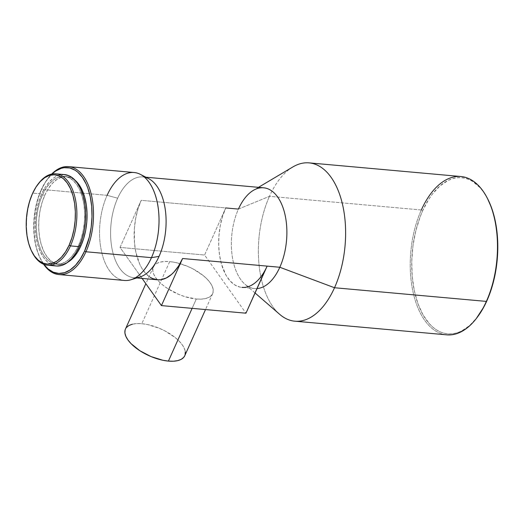 <?xml version="1.0" encoding="UTF-8"?>
<svg xmlns="http://www.w3.org/2000/svg" width="524" height="524" viewBox="0 0 524 524"><rect width="100%" height="100%" fill="white"/><g stroke="black" fill="none" stroke-linecap="round" stroke-linejoin="round"><path stroke-width="0.39" stroke-dasharray="2.62 1.97" d="M184.762 355.724A32.514 14.626 24.2 0 0 173.595 336.323A32.514 14.626 24.2 0 0 141.801 323.701L169.704 261.607A32.514 14.626 -155.8 0 1 180.007 263.631A32.514 14.626 -155.8 0 1 212.665 293.637A32.514 14.626 -155.8 0 1 196.31 299.007L184.9 296.649L178.972 294.501L167.804 288.665L162.997 285.207L158.955 281.558L155.838 277.864L153.761 274.262L152.812 270.895L153.028 267.888L154.39 265.36L156.853 263.402L160.318 262.098L164.66 261.489L169.704 261.607L175.265 262.445L187.042 266.12L192.819 268.812L203.024 275.414L207.065 279.056L210.183 282.757L212.253 286.353L213.203 289.726L212.993 292.733L211.631 295.261L209.168 297.213L205.696 298.523L201.36 299.125L196.31 299.007L192.112 308.354L196.31 299.007A32.514 14.626 -155.8 0 1 164.516 286.386A32.514 14.626 -155.8 0 1 153.355 266.985A32.514 14.626 -155.8 0 1 169.704 261.607L141.801 323.701A32.514 14.626 24.2 0 0 125.452 329.072M38.724 183.262A45.876 24.956 -84.9 0 0 32.927 193.12L32.462 193.664L32.927 193.12A45.876 24.956 95.1 0 1 38.429 183.642M64.563 174.603A45.876 24.956 -84.9 0 0 41.678 193.913L32.927 193.12L41.678 193.913L38.763 201.707L36.68 210.222L35.514 219.117L35.304 228.064L36.058 236.71L37.754 244.728L40.322 251.802L43.656 257.67L47.645 262.098L52.118 264.921L56.92 266.028M58.917 264.41A44.075 23.973 -84.9 0 1 40.047 239.769A44.075 23.973 -84.9 0 1 44.835 195.164L48.326 188.647L52.38 183.354L56.841 179.496L61.524 177.204L66.266 176.581L70.871 177.649L75.214 180.394A44.075 23.973 -84.9 0 0 66.817 176.621A44.075 23.973 -84.9 0 0 44.835 195.164L42.418 194.948A44.075 23.973 95.1 0 1 64.406 176.405A44.075 23.973 95.1 0 1 83.277 201.039A44.075 23.973 95.1 0 1 78.489 245.645L79.635 245.749L78.489 245.645A44.075 23.973 95.1 0 1 56.507 264.194A44.075 23.973 95.1 0 1 37.63 239.553A44.075 23.973 95.1 0 1 42.418 194.948L44.835 195.164L42.031 202.657L40.034 210.831L38.914 219.386L38.711 227.973L39.438 236.278L41.062 243.981L43.525 250.78L46.734 256.413L50.566 260.67L54.863 263.382L59.474 264.45L64.21 263.821L67.851 262.197A44.075 23.973 -84.9 0 1 58.917 264.41L56.507 264.194M41.599 189.433L41.141 189.97A53.101 28.879 95.1 0 1 47.848 178.56A53.101 28.879 95.1 0 1 51.955 174.014L45.352 182.123L41.599 189.433A54.188 29.468 95.1 0 1 51.693 174.066A54.188 29.468 -84.9 0 0 48.45 177.787A54.188 29.468 -84.9 0 0 41.599 189.433L83.421 193.192L41.599 189.433A54.188 29.468 -84.9 0 0 41.055 259.983A54.188 29.468 -84.9 0 0 43.577 264.22A54.188 29.468 95.1 0 1 41.599 189.433M134.151 172.52A54.188 29.468 -84.9 0 0 107.119 195.328L83.427 193.192L107.119 195.328L117.658 198.216L107.119 195.328A54.188 29.468 -84.9 0 0 101.23 250.164A54.188 29.468 -84.9 0 0 124.437 280.458M148.692 178.658A50.573 27.503 -84.9 0 0 117.658 198.216A50.573 27.503 95.1 0 1 142.882 176.935A50.573 27.503 95.1 0 1 144.473 177.164M292.903 166.927A79.471 43.223 -84.9 0 0 269.474 196.317L238.427 209.083L141.205 200.338A50.573 27.503 -84.9 0 0 135.709 251.52A50.573 27.503 -84.9 0 0 157.37 279.796M460.982 176.536A79.471 43.223 -84.9 0 0 421.335 209.98L269.474 196.317A79.471 43.223 95.1 0 1 309.114 162.872M487.634 198.793A78.39 42.634 -84.9 0 0 422.685 210.687L421.335 209.98L422.685 210.687L420.025 217.165L415.735 231.163L412.945 246.11L411.759 261.43L412.231 276.534L414.333 290.833L417.988 303.789L423.058 314.904L429.346 323.74L432.876 327.199L436.616 329.969L440.527 332.019L444.575 333.343L448.721 333.919L452.933 333.736L457.151 332.806L461.356 331.135L469.524 325.64L477.128 317.452M263.651 187.802A50.573 27.503 -84.9 0 0 238.427 209.083A50.573 27.503 -84.9 0 0 232.925 260.271A50.573 27.503 -84.9 0 0 254.585 288.541A50.573 27.503 -84.9 0 0 257.048 288.56A50.573 27.503 95.1 0 1 244.898 284.165A50.573 27.503 95.1 0 1 238.427 209.083L269.474 196.317L421.335 209.98A79.471 43.223 -84.9 0 0 412.696 290.414A79.471 43.223 -84.9 0 0 446.736 334.849M135.428 277.733A50.573 27.503 95.1 0 1 133.817 277.674A50.573 27.503 95.1 0 1 112.156 249.404A50.573 27.503 95.1 0 1 117.658 198.216A50.573 27.503 -84.9 0 0 113.315 254.199A50.573 27.503 -84.9 0 0 139.843 277.019M254.585 288.541L241.905 287.401A50.573 27.503 95.1 0 1 220.244 259.125A50.573 27.503 95.1 0 1 225.746 207.943L204.583 255.024L245.972 313.201L204.583 255.024L120.042 247.42L142.102 278.421L120.042 247.42L141.205 200.338L137.989 208.932L135.696 218.318L134.406 228.123L134.458 242.815L135.814 252.044L139.705 264.155L141.447 267.574L145.502 273.273L150.192 277.288M487.602 198.734L483.462 191.922L480.181 187.808L472.917 181.579L469 179.529L464.952 178.206L460.806 177.629L456.601 177.813L452.376 178.743L448.171 180.413L440.003 185.909L432.398 194.09L428.901 199.094L422.685 210.687A78.39 42.634 -84.9 0 0 421.597 312.18A78.39 42.634 -84.9 0 0 476.938 317.708M476.336 318.481A79.471 43.223 95.1 0 1 420.235 312.88A79.471 43.223 95.1 0 1 421.335 209.98M294.868 321.179A79.471 43.223 95.1 0 1 260.834 276.751A79.471 43.223 95.1 0 1 269.474 196.317A79.471 43.223 -84.9 0 0 279.639 314.302M130.895 279.757A54.188 29.468 95.1 0 1 102.468 255.306A54.188 29.468 95.1 0 1 107.119 195.328M43.826 264.319A53.101 28.879 95.1 0 1 40.603 259.111A53.101 28.879 95.1 0 1 41.141 189.97L37.767 198.996L35.357 208.847L34.001 219.15L33.759 229.505L34.63 239.514L36.595 248.789L39.562 256.983L43.826 264.319M64.517 174.597L59.055 175.213L54.175 177.597L49.538 181.618L45.319 187.127L41.678 193.913A45.876 24.956 -84.9 0 0 36.693 240.339A45.876 24.956 -84.9 0 0 56.343 265.989M78.489 245.645L74.991 252.162L70.943 257.454L66.483 261.319L61.799 263.605L57.057 264.227L52.452 263.166L48.149 260.454L44.317 256.197L41.114 250.564L38.645 243.765L37.021 236.062L36.294 227.757L36.497 219.163L37.617 210.615L39.621 202.441L42.418 194.948L45.916 188.43L49.963 183.138L54.424 179.274L59.107 176.988L63.849 176.365L68.461 177.426L72.757 180.145L76.589 184.396L79.799 190.035L82.261 196.828L83.886 204.53L84.613 212.836L84.41 221.429L83.29 229.977L81.292 238.151L78.489 245.645M32.239 252.43A45.876 24.956 95.1 0 1 32.927 193.12A45.876 24.956 -84.9 0 0 32.462 252.856M265.216 270.017L260.867 276.823L255.961 282.102L250.688 285.652L245.252 287.329L239.868 287.073L234.726 284.899L230.043 280.877L225.982 275.179L221.41 263.958L219.543 255.123L218.711 245.592L218.947 235.734L220.231 225.923L222.53 216.536L225.746 207.943L204.583 255.024L120.042 247.42L141.205 200.338L225.746 207.943M125.118 329.976L126.481 327.448M132.415 324.186L136.757 323.583L141.801 323.701L147.355 324.533L159.139 328.207L164.909 330.906L175.121 337.502L179.162 341.15L182.28 344.844L184.35 348.447L185.299 351.814M185.09 354.82L184.782 355.672M153.355 266.985L145.849 283.687M66.817 176.621L64.406 176.405M48.45 177.787L47.848 178.56M258.47 187.337L253.334 190.376M145.875 177.204L142.882 176.935M136.81 277.943L133.817 277.674M255.064 292.982L244.898 284.165M41.055 259.983L40.603 259.111M212.665 293.637L205.506 309.56"/><path stroke-width="0.79" d="M145.849 283.687L125.452 329.072A32.514 14.626 24.2 0 0 136.613 348.473A32.514 14.626 24.2 0 0 168.407 361.095L192.112 308.354L168.407 361.095A32.514 14.626 24.2 0 0 184.762 355.724L205.506 309.56M56.92 266.028L61.852 265.38L66.731 263.002L71.369 258.974L75.587 253.465L79.229 246.686L70.471 245.894A45.876 24.956 -84.9 0 0 71.107 186.498A45.876 24.956 -84.9 0 0 38.724 183.262L38.121 184.035A44.795 24.366 95.1 0 1 69.744 187.192A44.795 24.366 95.1 0 1 69.122 245.193L70.471 245.894L79.229 246.686A45.876 24.956 -84.9 0 0 84.213 200.253A45.876 24.956 -84.9 0 0 64.563 174.603L55.806 173.817A45.876 24.956 95.1 0 1 75.456 199.467A45.876 24.956 95.1 0 1 70.471 245.894A45.876 24.956 95.1 0 1 47.586 265.203A45.876 24.956 95.1 0 1 32.239 252.43M32.01 251.985L32.462 252.856A45.876 24.956 -84.9 0 0 70.471 245.894L69.122 245.193A44.795 24.366 95.1 0 1 32.01 251.985A44.795 24.366 95.1 0 1 32.462 193.664A44.795 24.366 95.1 0 1 38.121 184.035M38.429 183.642A45.876 24.956 95.1 0 1 55.806 173.817M75.174 180.361L79.006 184.612L82.209 190.251L84.678 197.05L86.303 204.746L87.03 213.052L86.827 221.645L85.707 230.193L83.702 238.374L80.906 245.861A44.075 23.973 -84.9 0 1 67.851 262.197L73.353 257.67L77.408 252.378L80.906 245.861L79.635 245.749L80.906 245.861A44.075 23.973 -84.9 0 0 75.214 180.394M107.119 195.328A54.188 29.468 95.1 0 1 140.373 174.368A54.188 29.468 95.1 0 1 151.462 257.657L85.949 251.762L84.6 251.055L89.309 237.182L91.196 227.062L92.001 216.681L91.68 206.449L90.259 196.762L87.783 187.985L86.172 184.048L82.307 177.256L77.696 172.127L75.161 170.254L69.771 167.968L64.111 167.7L61.249 168.328L55.603 171.086L51.955 174.014A53.101 28.879 95.1 0 1 86.729 185.306A53.101 28.879 95.1 0 1 84.6 251.055L85.949 251.762A54.188 29.468 -84.9 0 0 87.822 183.976A54.188 29.468 -84.9 0 0 51.693 174.066A54.188 29.468 95.1 0 1 68.631 166.625A54.188 29.468 95.1 0 1 91.838 196.919A54.188 29.468 95.1 0 1 85.949 251.762L151.462 257.657A54.188 29.468 -84.9 0 0 157.357 202.814A54.188 29.468 -84.9 0 0 134.151 172.52L68.631 166.625M144.473 177.164A50.573 27.503 95.1 0 1 159.047 256.393L151.462 257.657L159.047 256.393A50.573 27.503 -84.9 0 0 148.692 178.658L140.373 174.368M225.746 207.943L238.427 209.083A50.573 27.503 95.1 0 1 253.334 190.376A50.573 27.503 95.1 0 1 283.143 208.035A50.573 27.503 95.1 0 1 279.816 267.26L334.515 287.742A79.471 43.223 -84.9 0 0 339.742 194.673A79.471 43.223 -84.9 0 0 292.903 166.927L258.47 187.337M476.938 317.708A78.39 42.634 -84.9 0 0 486.842 300.861L486.377 301.405A79.471 43.223 -84.9 0 0 495.016 220.971A79.471 43.223 -84.9 0 0 460.982 176.536L309.114 162.872A79.471 43.223 95.1 0 1 343.148 207.308A79.471 43.223 95.1 0 1 334.515 287.742L486.377 301.405L486.842 300.861A78.39 42.634 -84.9 0 0 487.634 198.793L487.182 197.921A79.471 43.223 95.1 0 1 486.377 301.405A79.471 43.223 95.1 0 1 476.336 318.481L483.875 306.9L489.501 294.383L493.791 280.386L495.383 272.991L497.381 257.788L497.741 242.501L496.444 227.73L493.549 214.034L491.538 207.759L487.602 198.734M421.335 209.98A79.471 43.223 95.1 0 1 487.182 197.921M136.81 277.943L157.37 279.796A50.573 27.503 -84.9 0 0 182.594 258.515L279.816 267.26A50.573 27.503 -84.9 0 0 285.311 216.071A50.573 27.503 -84.9 0 0 263.651 187.802L145.875 177.204M58.917 274.563A54.188 29.468 95.1 0 1 43.577 264.22A54.188 29.468 -84.9 0 0 85.949 251.762A54.188 29.468 95.1 0 1 58.917 274.563L124.437 280.458A54.188 29.468 -84.9 0 0 151.462 257.657A54.188 29.468 95.1 0 1 130.895 279.757L139.843 277.019A50.573 27.503 -84.9 0 0 159.047 256.393A50.573 27.503 95.1 0 1 135.428 277.733M255.064 292.982L279.639 314.302A79.471 43.223 -84.9 0 0 334.515 287.742A79.471 43.223 95.1 0 1 294.868 321.179L446.736 334.849A79.471 43.223 -84.9 0 0 486.377 301.405L334.515 287.742L279.816 267.26A50.573 27.503 95.1 0 1 257.048 288.56A50.573 27.503 -84.9 0 0 279.816 267.26L267.135 266.12A50.573 27.503 95.1 0 1 241.905 287.401M84.6 251.055A53.101 28.879 95.1 0 1 43.826 264.319L48.044 268.897L53.225 272.166L58.78 273.449L64.485 272.696L70.137 269.939L75.508 265.288L80.388 258.908L84.6 251.055M47.586 265.203L56.343 265.989A45.876 24.956 -84.9 0 0 79.229 246.686L82.144 238.885L84.226 230.377L85.392 221.475L85.602 212.528L84.849 203.882L83.152 195.871L80.591 188.791L77.251 182.928L73.262 178.494L68.788 175.671L63.987 174.564M69.122 245.193L65.572 251.815L61.452 257.192L56.92 261.122L52.158 263.448L47.343 264.083L42.654 262.996L38.285 260.238L34.394 255.915L31.132 250.19L28.63 243.28L26.973 235.453L26.233 227.01L26.442 218.279L27.582 209.587L29.613 201.275L32.462 193.664L36.012 187.042L40.132 181.664L44.664 177.734L49.426 175.409L54.241 174.774L58.93 175.854L63.299 178.612L67.19 182.942L70.452 188.666L72.954 195.576L74.611 203.404L75.351 211.847L75.142 220.578L74.002 229.27L71.971 237.575L69.122 245.193M150.192 277.288L152.713 278.617L158.006 279.836L160.717 279.724L166.154 278.048L171.42 274.497L173.935 272.061L178.586 265.989L182.594 258.515L161.438 305.597L142.102 278.421L161.438 305.597L245.972 313.201L265.216 270.017M267.135 266.12L245.972 313.201L161.438 305.597L182.594 258.515L267.135 266.12M184.782 355.672L183.728 357.348L181.265 359.307L177.793 360.61L173.457 361.213L168.407 361.095L162.853 360.263L151.069 356.589L139.901 350.752L131.052 343.646L127.935 339.952L125.858 336.349L124.909 332.982L125.118 329.976M126.481 327.448L128.95 325.489L132.415 324.186M185.299 351.814L185.09 354.82"/></g></svg>
